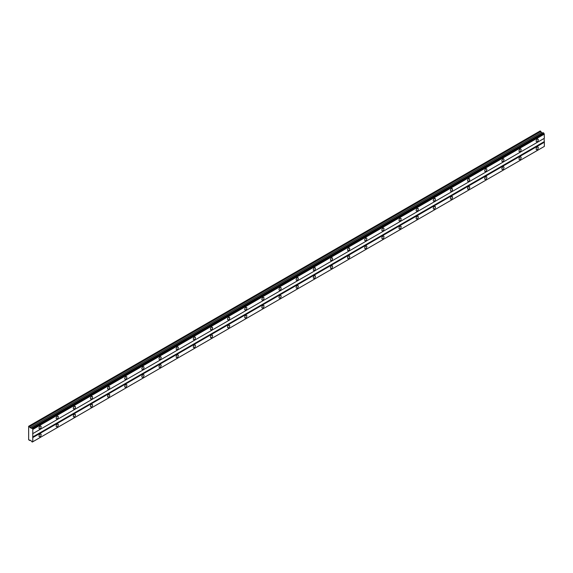<?xml version="1.0" encoding="UTF-8"?>
<svg xmlns="http://www.w3.org/2000/svg" width="573" height="573" viewBox="0 0 573 573"><rect width="100%" height="100%" fill="white"/><g stroke="black" fill="none" stroke-linecap="round" stroke-linejoin="round"><path stroke-width="0.86" d="M32.267 428.203L543.684 132.943L543.304 132.728L31.78 428.031A0.666 0.387 60 0 1 31.25 428.217L28.65 426.283L28.65 439.806L31.25 440.881A0.666 0.387 60 0 1 31.78 441.676L32.382 441.998A0.666 0.387 60 0 1 32.783 441.762L32.783 429.098A0.666 0.387 60 0 1 32.382 428.403L31.78 428.031M542.767 133.015A0.666 0.387 60 0 1 542.667 132.95L541.392 132.392L540.21 130.938L28.793 426.197M537.209 141.66A1.518 0.874 120 0 0 538.197 140.328A1.518 0.874 120 0 0 537.968 139.11A1.518 0.874 120 0 0 537.209 139.189A1.518 0.874 120 0 0 536.221 140.521A1.518 0.874 120 0 0 536.45 141.732A1.518 0.874 120 0 0 537.209 141.66M40.081 428.676A1.518 0.874 120 0 0 41.07 427.336A1.518 0.874 120 0 0 40.833 426.126A1.518 0.874 120 0 0 40.081 426.197A1.518 0.874 120 0 0 39.086 427.537A1.518 0.874 120 0 0 39.322 428.747A1.518 0.874 120 0 0 40.081 428.676M57.221 418.777A1.518 0.874 120 0 0 58.21 417.445A1.518 0.874 120 0 0 57.98 416.227A1.518 0.874 120 0 0 57.221 416.306A1.518 0.874 120 0 0 56.233 417.638A1.518 0.874 120 0 0 56.462 418.856A1.518 0.874 120 0 0 57.221 418.777M74.361 408.878A1.518 0.874 120 0 0 75.35 407.546A1.518 0.874 120 0 0 75.12 406.329A1.518 0.874 120 0 0 74.361 406.407A1.518 0.874 120 0 0 73.373 407.74A1.518 0.874 120 0 0 73.609 408.957A1.518 0.874 120 0 0 74.361 408.878M91.508 398.98A1.518 0.874 120 0 0 92.497 397.648A1.518 0.874 120 0 0 92.26 396.437A1.518 0.874 120 0 0 91.508 396.509A1.518 0.874 120 0 0 90.513 397.841A1.518 0.874 120 0 0 90.749 399.059A1.518 0.874 120 0 0 91.508 398.98M108.648 389.088A1.518 0.874 120 0 0 109.636 387.749A1.518 0.874 120 0 0 109.407 386.539A1.518 0.874 120 0 0 108.648 386.61A1.518 0.874 120 0 0 107.66 387.95A1.518 0.874 120 0 0 107.889 389.16A1.518 0.874 120 0 0 108.648 389.088M125.788 379.19A1.518 0.874 120 0 0 126.783 377.851A1.518 0.874 120 0 0 126.547 376.64A1.518 0.874 120 0 0 125.788 376.712A1.518 0.874 120 0 0 124.799 378.051A1.518 0.874 120 0 0 125.036 379.262A1.518 0.874 120 0 0 125.788 379.19M142.935 369.291A1.518 0.874 120 0 0 143.923 367.959A1.518 0.874 120 0 0 143.687 366.741A1.518 0.874 120 0 0 142.935 366.82A1.518 0.874 120 0 0 141.939 368.153A1.518 0.874 120 0 0 142.176 369.37A1.518 0.874 120 0 0 142.935 369.291M160.075 359.393A1.518 0.874 120 0 0 161.063 358.061A1.518 0.874 120 0 0 160.834 356.843A1.518 0.874 120 0 0 160.075 356.922A1.518 0.874 120 0 0 159.086 358.254A1.518 0.874 120 0 0 159.315 359.472A1.518 0.874 120 0 0 160.075 359.393M177.215 349.501A1.518 0.874 120 0 0 178.21 348.162A1.518 0.874 120 0 0 177.974 346.952A1.518 0.874 120 0 0 177.215 347.023A1.518 0.874 120 0 0 176.226 348.355A1.518 0.874 120 0 0 176.463 349.573A1.518 0.874 120 0 0 177.215 349.501M194.362 339.603A1.518 0.874 120 0 0 195.35 338.263A1.518 0.874 120 0 0 195.121 337.053A1.518 0.874 120 0 0 194.362 337.125A1.518 0.874 120 0 0 193.373 338.464A1.518 0.874 120 0 0 193.602 339.674A1.518 0.874 120 0 0 194.362 339.603M211.501 329.704A1.518 0.874 120 0 0 212.49 328.372A1.518 0.874 120 0 0 212.261 327.154A1.518 0.874 120 0 0 211.501 327.233A1.518 0.874 120 0 0 210.513 328.565A1.518 0.874 120 0 0 210.742 329.776A1.518 0.874 120 0 0 211.501 329.704M228.641 319.806A1.518 0.874 120 0 0 229.637 318.473A1.518 0.874 120 0 0 229.401 317.256A1.518 0.874 120 0 0 228.641 317.335A1.518 0.874 120 0 0 227.653 318.667A1.518 0.874 120 0 0 227.889 319.884A1.518 0.874 120 0 0 228.641 319.806M245.788 309.907A1.518 0.874 120 0 0 246.777 308.575A1.518 0.874 120 0 0 246.548 307.357A1.518 0.874 120 0 0 245.788 307.436A1.518 0.874 120 0 0 244.8 308.768A1.518 0.874 120 0 0 245.029 309.986A1.518 0.874 120 0 0 245.788 309.907M262.928 300.016A1.518 0.874 120 0 0 263.917 298.676A1.518 0.874 120 0 0 263.687 297.466A1.518 0.874 120 0 0 262.928 297.537A1.518 0.874 120 0 0 261.94 298.877A1.518 0.874 120 0 0 262.169 300.087A1.518 0.874 120 0 0 262.928 300.016M280.068 290.117A1.518 0.874 120 0 0 281.064 288.778A1.518 0.874 120 0 0 280.827 287.567A1.518 0.874 120 0 0 280.068 287.639A1.518 0.874 120 0 0 279.08 288.978A1.518 0.874 120 0 0 279.316 290.189A1.518 0.874 120 0 0 280.068 290.117M297.215 280.218A1.518 0.874 120 0 0 298.204 278.886A1.518 0.874 120 0 0 297.974 277.669A1.518 0.874 120 0 0 297.215 277.747A1.518 0.874 120 0 0 296.227 279.08A1.518 0.874 120 0 0 296.456 280.29A1.518 0.874 120 0 0 297.215 280.218M314.355 270.32A1.518 0.874 120 0 0 315.343 268.988A1.518 0.874 120 0 0 315.114 267.77A1.518 0.874 120 0 0 314.355 267.849A1.518 0.874 120 0 0 313.367 269.181A1.518 0.874 120 0 0 313.596 270.399A1.518 0.874 120 0 0 314.355 270.32M331.502 260.421A1.518 0.874 120 0 0 332.49 259.089A1.518 0.874 120 0 0 332.254 257.879A1.518 0.874 120 0 0 331.502 257.95A1.518 0.874 120 0 0 330.506 259.283A1.518 0.874 120 0 0 330.743 260.5A1.518 0.874 120 0 0 331.502 260.421M348.642 250.53A1.518 0.874 120 0 0 349.63 249.191A1.518 0.874 120 0 0 349.401 247.98A1.518 0.874 120 0 0 348.642 248.052A1.518 0.874 120 0 0 347.653 249.391A1.518 0.874 120 0 0 347.883 250.602A1.518 0.874 120 0 0 348.642 250.53M365.782 240.631A1.518 0.874 120 0 0 366.77 239.292A1.518 0.874 120 0 0 366.541 238.082A1.518 0.874 120 0 0 365.782 238.153A1.518 0.874 120 0 0 364.793 239.493A1.518 0.874 120 0 0 365.022 240.703A1.518 0.874 120 0 0 365.782 240.631M382.929 230.733A1.518 0.874 120 0 0 383.917 229.401A1.518 0.874 120 0 0 383.681 228.183A1.518 0.874 120 0 0 382.929 228.262A1.518 0.874 120 0 0 381.933 229.594A1.518 0.874 120 0 0 382.17 230.812A1.518 0.874 120 0 0 382.929 230.733M400.069 220.834A1.518 0.874 120 0 0 401.057 219.502A1.518 0.874 120 0 0 400.828 218.284A1.518 0.874 120 0 0 400.069 218.363A1.518 0.874 120 0 0 399.08 219.695A1.518 0.874 120 0 0 399.309 220.913A1.518 0.874 120 0 0 400.069 220.834M417.208 210.936A1.518 0.874 120 0 0 418.204 209.603A1.518 0.874 120 0 0 417.968 208.393A1.518 0.874 120 0 0 417.208 208.465A1.518 0.874 120 0 0 416.22 209.797A1.518 0.874 120 0 0 416.456 211.014A1.518 0.874 120 0 0 417.208 210.936M434.355 201.044A1.518 0.874 120 0 0 435.344 199.705A1.518 0.874 120 0 0 435.108 198.494A1.518 0.874 120 0 0 434.355 198.566A1.518 0.874 120 0 0 433.36 199.905A1.518 0.874 120 0 0 433.596 201.116A1.518 0.874 120 0 0 434.355 201.044M451.495 191.146A1.518 0.874 120 0 0 452.484 189.806A1.518 0.874 120 0 0 452.255 188.596A1.518 0.874 120 0 0 451.495 188.667A1.518 0.874 120 0 0 450.507 190.007A1.518 0.874 120 0 0 450.736 191.217A1.518 0.874 120 0 0 451.495 191.146M468.635 181.247A1.518 0.874 120 0 0 469.631 179.915A1.518 0.874 120 0 0 469.394 178.697A1.518 0.874 120 0 0 468.635 178.776A1.518 0.874 120 0 0 467.647 180.108A1.518 0.874 120 0 0 467.883 181.326A1.518 0.874 120 0 0 468.635 181.247M485.782 171.348A1.518 0.874 120 0 0 486.771 170.016A1.518 0.874 120 0 0 486.534 168.799A1.518 0.874 120 0 0 485.782 168.877A1.518 0.874 120 0 0 484.794 170.21A1.518 0.874 120 0 0 485.023 171.427A1.518 0.874 120 0 0 485.782 171.348M502.922 161.457A1.518 0.874 120 0 0 503.911 160.118A1.518 0.874 120 0 0 503.681 158.907A1.518 0.874 120 0 0 502.922 158.979A1.518 0.874 120 0 0 501.934 160.318A1.518 0.874 120 0 0 502.163 161.529A1.518 0.874 120 0 0 502.922 161.457M520.062 151.559A1.518 0.874 120 0 0 521.058 150.219A1.518 0.874 120 0 0 520.821 149.009A1.518 0.874 120 0 0 520.062 149.08A1.518 0.874 120 0 0 519.074 150.42A1.518 0.874 120 0 0 519.31 151.63A1.518 0.874 120 0 0 520.062 151.559M537.209 149.574A1.518 0.874 120 0 0 538.197 148.242A1.518 0.874 120 0 0 537.968 147.025A1.518 0.874 120 0 0 537.209 147.103A1.518 0.874 120 0 0 536.221 148.436A1.518 0.874 120 0 0 536.45 149.653A1.518 0.874 120 0 0 537.209 149.574M40.081 436.59A1.518 0.874 120 0 0 41.07 435.258A1.518 0.874 120 0 0 40.833 434.04A1.518 0.874 120 0 0 40.081 434.119A1.518 0.874 120 0 0 39.086 435.451A1.518 0.874 120 0 0 39.322 436.669A1.518 0.874 120 0 0 40.081 436.59M57.221 426.699A1.518 0.874 120 0 0 58.21 425.359A1.518 0.874 120 0 0 57.98 424.149A1.518 0.874 120 0 0 57.221 424.221A1.518 0.874 120 0 0 56.233 425.553A1.518 0.874 120 0 0 56.462 426.77A1.518 0.874 120 0 0 57.221 426.699M74.361 416.8A1.518 0.874 120 0 0 75.35 415.461A1.518 0.874 120 0 0 75.12 414.25A1.518 0.874 120 0 0 74.361 414.322A1.518 0.874 120 0 0 73.373 415.661A1.518 0.874 120 0 0 73.609 416.872A1.518 0.874 120 0 0 74.361 416.8M91.508 406.902A1.518 0.874 120 0 0 92.497 405.569A1.518 0.874 120 0 0 92.26 404.352A1.518 0.874 120 0 0 91.508 404.423A1.518 0.874 120 0 0 90.513 405.763A1.518 0.874 120 0 0 90.749 406.973A1.518 0.874 120 0 0 91.508 406.902M108.648 397.003A1.518 0.874 120 0 0 109.636 395.671A1.518 0.874 120 0 0 109.407 394.453A1.518 0.874 120 0 0 108.648 394.532A1.518 0.874 120 0 0 107.66 395.864A1.518 0.874 120 0 0 107.889 397.082A1.518 0.874 120 0 0 108.648 397.003M125.788 387.104A1.518 0.874 120 0 0 126.783 385.772A1.518 0.874 120 0 0 126.547 384.555A1.518 0.874 120 0 0 125.788 384.633A1.518 0.874 120 0 0 124.799 385.966A1.518 0.874 120 0 0 125.036 387.183A1.518 0.874 120 0 0 125.788 387.104M142.935 377.213A1.518 0.874 120 0 0 143.923 375.874A1.518 0.874 120 0 0 143.687 374.663A1.518 0.874 120 0 0 142.935 374.735A1.518 0.874 120 0 0 141.939 376.074A1.518 0.874 120 0 0 142.176 377.285A1.518 0.874 120 0 0 142.935 377.213M160.075 367.314A1.518 0.874 120 0 0 161.063 365.975A1.518 0.874 120 0 0 160.834 364.765A1.518 0.874 120 0 0 160.075 364.836A1.518 0.874 120 0 0 159.086 366.176A1.518 0.874 120 0 0 159.315 367.386A1.518 0.874 120 0 0 160.075 367.314M177.215 357.416A1.518 0.874 120 0 0 178.21 356.084A1.518 0.874 120 0 0 177.974 354.866A1.518 0.874 120 0 0 177.215 354.945A1.518 0.874 120 0 0 176.226 356.277A1.518 0.874 120 0 0 176.463 357.488A1.518 0.874 120 0 0 177.215 357.416M194.362 347.517A1.518 0.874 120 0 0 195.35 346.185A1.518 0.874 120 0 0 195.121 344.967A1.518 0.874 120 0 0 194.362 345.046A1.518 0.874 120 0 0 193.373 346.379A1.518 0.874 120 0 0 193.602 347.596A1.518 0.874 120 0 0 194.362 347.517M211.501 337.619A1.518 0.874 120 0 0 212.49 336.287A1.518 0.874 120 0 0 212.261 335.069A1.518 0.874 120 0 0 211.501 335.148A1.518 0.874 120 0 0 210.513 336.48A1.518 0.874 120 0 0 210.742 337.698A1.518 0.874 120 0 0 211.501 337.619M228.641 327.727A1.518 0.874 120 0 0 229.637 326.388A1.518 0.874 120 0 0 229.401 325.178A1.518 0.874 120 0 0 228.641 325.249A1.518 0.874 120 0 0 227.653 326.589A1.518 0.874 120 0 0 227.889 327.799A1.518 0.874 120 0 0 228.641 327.727M245.788 317.829A1.518 0.874 120 0 0 246.777 316.489A1.518 0.874 120 0 0 246.548 315.279A1.518 0.874 120 0 0 245.788 315.351A1.518 0.874 120 0 0 244.8 316.69A1.518 0.874 120 0 0 245.029 317.9A1.518 0.874 120 0 0 245.788 317.829M262.928 307.93A1.518 0.874 120 0 0 263.917 306.598A1.518 0.874 120 0 0 263.687 305.38A1.518 0.874 120 0 0 262.928 305.459A1.518 0.874 120 0 0 261.94 306.791A1.518 0.874 120 0 0 262.169 308.009A1.518 0.874 120 0 0 262.928 307.93M280.068 298.032A1.518 0.874 120 0 0 281.064 296.699A1.518 0.874 120 0 0 280.827 295.482A1.518 0.874 120 0 0 280.068 295.561A1.518 0.874 120 0 0 279.08 296.893A1.518 0.874 120 0 0 279.316 298.11A1.518 0.874 120 0 0 280.068 298.032M297.215 288.133A1.518 0.874 120 0 0 298.204 286.801A1.518 0.874 120 0 0 297.974 285.59A1.518 0.874 120 0 0 297.215 285.662A1.518 0.874 120 0 0 296.227 286.994A1.518 0.874 120 0 0 296.456 288.212A1.518 0.874 120 0 0 297.215 288.133M314.355 278.242A1.518 0.874 120 0 0 315.343 276.902A1.518 0.874 120 0 0 315.114 275.692A1.518 0.874 120 0 0 314.355 275.763A1.518 0.874 120 0 0 313.367 277.103A1.518 0.874 120 0 0 313.596 278.313A1.518 0.874 120 0 0 314.355 278.242M331.502 268.343A1.518 0.874 120 0 0 332.49 267.004A1.518 0.874 120 0 0 332.254 265.793A1.518 0.874 120 0 0 331.502 265.865A1.518 0.874 120 0 0 330.506 267.204A1.518 0.874 120 0 0 330.743 268.415A1.518 0.874 120 0 0 331.502 268.343M348.642 258.444A1.518 0.874 120 0 0 349.63 257.112A1.518 0.874 120 0 0 349.401 255.895A1.518 0.874 120 0 0 348.642 255.973A1.518 0.874 120 0 0 347.653 257.306A1.518 0.874 120 0 0 347.883 258.523A1.518 0.874 120 0 0 348.642 258.444M365.782 248.546A1.518 0.874 120 0 0 366.77 247.214A1.518 0.874 120 0 0 366.541 245.996A1.518 0.874 120 0 0 365.782 246.075A1.518 0.874 120 0 0 364.793 247.407A1.518 0.874 120 0 0 365.022 248.625A1.518 0.874 120 0 0 365.782 248.546M382.929 238.655A1.518 0.874 120 0 0 383.917 237.315A1.518 0.874 120 0 0 383.681 236.105A1.518 0.874 120 0 0 382.929 236.176A1.518 0.874 120 0 0 381.933 237.509A1.518 0.874 120 0 0 382.17 238.726A1.518 0.874 120 0 0 382.929 238.655M400.069 228.756A1.518 0.874 120 0 0 401.057 227.417A1.518 0.874 120 0 0 400.828 226.206A1.518 0.874 120 0 0 400.069 226.278A1.518 0.874 120 0 0 399.08 227.617A1.518 0.874 120 0 0 399.309 228.828A1.518 0.874 120 0 0 400.069 228.756M417.208 218.857A1.518 0.874 120 0 0 418.204 217.525A1.518 0.874 120 0 0 417.968 216.308A1.518 0.874 120 0 0 417.208 216.379A1.518 0.874 120 0 0 416.22 217.719A1.518 0.874 120 0 0 416.456 218.929A1.518 0.874 120 0 0 417.208 218.857M434.355 208.959A1.518 0.874 120 0 0 435.344 207.627A1.518 0.874 120 0 0 435.108 206.409A1.518 0.874 120 0 0 434.355 206.488A1.518 0.874 120 0 0 433.36 207.82A1.518 0.874 120 0 0 433.596 209.038A1.518 0.874 120 0 0 434.355 208.959M451.495 199.06A1.518 0.874 120 0 0 452.484 197.728A1.518 0.874 120 0 0 452.255 196.51A1.518 0.874 120 0 0 451.495 196.589A1.518 0.874 120 0 0 450.507 197.921A1.518 0.874 120 0 0 450.736 199.139A1.518 0.874 120 0 0 451.495 199.06M468.635 189.169A1.518 0.874 120 0 0 469.631 187.829A1.518 0.874 120 0 0 469.394 186.619A1.518 0.874 120 0 0 468.635 186.691A1.518 0.874 120 0 0 467.647 188.03A1.518 0.874 120 0 0 467.883 189.24A1.518 0.874 120 0 0 468.635 189.169M485.782 179.27A1.518 0.874 120 0 0 486.771 177.931A1.518 0.874 120 0 0 486.534 176.72A1.518 0.874 120 0 0 485.782 176.792A1.518 0.874 120 0 0 484.794 178.131A1.518 0.874 120 0 0 485.023 179.342A1.518 0.874 120 0 0 485.782 179.27M502.922 169.372A1.518 0.874 120 0 0 503.911 168.039A1.518 0.874 120 0 0 503.681 166.822A1.518 0.874 120 0 0 502.922 166.901A1.518 0.874 120 0 0 501.934 168.233A1.518 0.874 120 0 0 502.163 169.443A1.518 0.874 120 0 0 502.922 169.372M520.062 159.473A1.518 0.874 120 0 0 521.058 158.141A1.518 0.874 120 0 0 520.821 156.923A1.518 0.874 120 0 0 520.062 157.002A1.518 0.874 120 0 0 519.074 158.334A1.518 0.874 120 0 0 519.31 159.552A1.518 0.874 120 0 0 520.062 159.473M32.933 433.539L544.35 138.279L544.2 133.838A0.666 0.387 60 0 1 543.798 133.144L543.684 132.943M32.783 441.762L544.35 146.416L544.35 142.24L544.064 138.444L32.647 433.704M32.382 441.998L543.798 146.731L32.267 442.062M544.2 133.838L32.783 429.098M32.382 428.403L543.798 133.144M32.933 429.363L544.35 134.103M544.064 141.739L32.647 437.006M32.933 437.5L544.35 142.24M544.35 146.416L32.933 441.676M30.168 440.078L29.502 440.465M540.912 131.346L29.502 426.606M541.392 132.392L29.982 427.659M542.473 133.022L31.064 428.282M31.25 428.217L542.667 132.95M543.304 132.728L31.887 427.988"/></g></svg>
